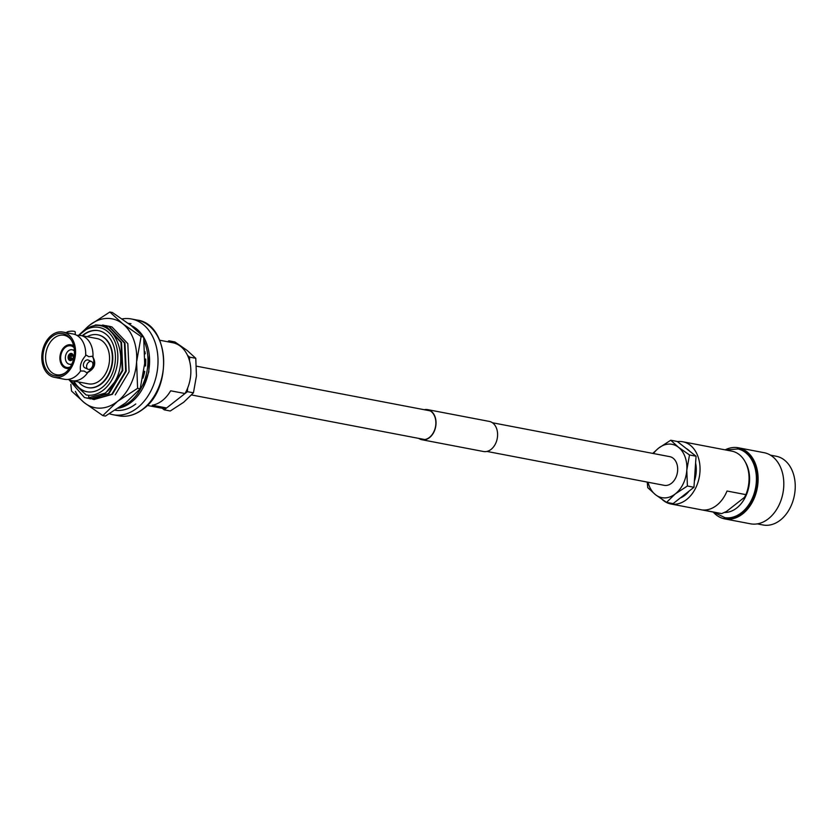 <?xml version="1.0" encoding="UTF-8"?>
<svg xmlns="http://www.w3.org/2000/svg" width="837" height="837" viewBox="0 0 837 837"><rect width="100%" height="100%" fill="white"/><g stroke="black" fill="none" stroke-linecap="round" stroke-linejoin="round"><path stroke-width="1.26" d="M486.935 451.436L664.243 485.334A14.606 10.536 -79.2 0 0 671.462 483.294A14.606 10.536 -79.2 0 0 677.646 467.988A14.606 10.536 -79.2 0 0 669.726 456.646L492.418 422.748M757.286 523.878L763.03 524.977A34.997 25.236 -79.2 0 0 780.335 520.112A34.997 25.236 -79.2 0 0 795.15 483.42A34.997 25.236 -79.2 0 0 776.171 456.238L770.427 455.14M713.229 512.077A36.2 26.114 -79.2 0 0 724.79 518.898L750.486 523.805A36.2 26.114 -79.2 0 0 768.397 518.773A36.2 26.114 -79.2 0 0 783.714 480.825A36.2 26.114 -79.2 0 0 764.087 452.691L738.391 447.785A36.2 26.114 -79.2 0 0 725.124 449.856M724.79 518.898A36.2 26.114 -79.2 0 0 742.701 513.866A36.2 26.114 -79.2 0 0 758.019 475.908A36.2 26.114 -79.2 0 0 738.391 447.785M713.658 512.16L725.02 517.705A34.997 25.236 -79.2 0 0 742.325 512.84A34.997 25.236 -79.2 0 0 757.14 476.159A34.997 25.236 -79.2 0 0 738.161 448.967L725.553 449.94M662.444 499.699A31.67 22.85 -79.2 0 0 670.887 503.979A31.67 22.85 -79.2 0 0 686.56 499.574A31.67 22.85 -79.2 0 0 699.962 466.366A31.67 22.85 -79.2 0 0 682.783 441.758A31.67 22.85 -79.2 0 0 677.447 441.612M670.887 503.979L719.893 513.353A31.67 22.85 -79.2 0 0 721.714 513.594L702.829 509.984A31.67 22.85 -79.2 0 0 716.681 505.339A31.67 22.85 -79.2 0 0 727.018 491.026L745.903 494.636A31.67 22.85 -79.2 0 0 731.789 451.133L682.783 441.758M745.903 494.636L744.459 497.366L726.443 511.491L721.714 513.594M680.282 497.994A26.522 19.125 -79.2 0 0 684.969 495.232A26.522 19.125 -79.2 0 0 689.144 491.037M647.21 482.07L647.765 487.657L655.497 494.698L666.534 502.378L675.313 493.882L687.397 486.015L686.8 470.164L689.5 454.951L678.462 447.272L670.73 440.231L658.656 448.098L652.745 453.403M689.5 454.951L696.06 456.207L677.29 441.486L670.73 440.231M696.06 456.207L693.957 487.27L687.397 486.015M693.957 487.27L673.094 503.623L666.534 502.378M694.365 481.265A26.522 19.125 -79.2 0 0 695.599 462.966M689.834 451.321A26.522 19.125 -79.2 0 0 686.12 448.412M653.509 453.549A27.15 19.586 -79.2 0 1 658.656 448.098A27.15 19.586 100.8 0 1 678.462 447.272A27.15 19.586 100.8 0 1 686.8 470.164A27.15 19.586 100.8 0 1 675.313 493.882A27.15 19.586 100.8 0 1 655.497 494.698A27.15 19.586 100.8 0 1 648.026 482.227M54.353 377.33L64.491 379.276A23.049 16.625 -79.2 0 0 68.488 379.37A23.049 16.625 -79.2 0 0 75.895 376.064A23.049 16.625 -79.2 0 0 80.572 371L84.087 371.053L86.724 372.664L87.864 372.392C94.727 368.625 96.422 363.509 92.959 357.054L92.164 356.259L88.848 356.729L86.211 355.118L85.656 355.662A23.049 16.625 -79.2 0 0 76.899 335.386A23.049 16.625 -79.2 0 0 73.457 334.068L63.005 332.059A23.049 16.625 -79.2 0 0 51.601 335.26A23.049 16.625 -79.2 0 0 41.85 359.429A23.049 16.625 -79.2 0 0 54.353 377.33A23.049 16.625 -79.2 0 0 65.746 374.129A23.049 16.625 -79.2 0 0 75.508 349.971A23.049 16.625 -79.2 0 0 63.005 332.059M91.055 361.427A4.227 2.877 115.1 0 0 86.985 364.513A4.227 2.877 115.1 0 0 87.948 369.232A4.227 2.877 115.1 0 0 88.419 369.379A4.227 2.877 115.1 0 0 92.489 366.292A4.227 2.877 115.1 0 0 91.526 361.574A4.227 2.877 115.1 0 0 91.055 361.427M91.526 361.574L88.335 360.077A4.227 2.877 115.1 0 0 87.864 359.931A4.227 2.877 115.1 0 0 83.794 363.017A4.227 2.877 115.1 0 0 84.746 367.725L87.948 369.232M87.822 387.636A26.878 19.387 -79.2 0 0 88.031 387.677A26.878 19.387 -79.2 0 0 101.319 383.932A26.878 19.387 -79.2 0 0 112.702 355.756A26.878 19.387 -79.2 0 0 98.117 334.873A26.878 19.387 -79.2 0 0 97.919 334.831M78.532 381.954A26.878 19.387 -79.2 0 0 87.613 387.594A26.878 19.387 -79.2 0 0 100.911 383.859A26.878 19.387 -79.2 0 0 112.294 355.673A26.878 19.387 -79.2 0 0 97.709 334.79A26.878 19.387 -79.2 0 0 87.194 336.683M73.562 381.002A31.084 22.421 -79.2 0 0 86.828 391.726A31.084 22.421 -79.2 0 0 102.208 387.405A31.084 22.421 -79.2 0 0 115.36 354.815A31.084 22.421 -79.2 0 0 98.504 330.657A31.084 22.421 -79.2 0 0 83.125 334.988A31.084 22.421 -79.2 0 0 82.214 335.731M98.703 330.699A31.084 22.421 -79.2 0 0 83.533 335.062A31.084 22.421 -79.2 0 0 82.622 335.815M73.97 381.086A31.084 22.421 -79.2 0 0 87.038 391.768M66.772 332.781L66.751 332.425A4.227 0.983 -3.6 0 1 69.398 331.347A4.227 0.983 -3.6 0 1 74.054 331.306A4.227 0.983 -3.6 0 1 75.184 331.902L75.351 334.643M69.638 353.946A3.62 2.616 -79.2 0 0 68.1 357.744A3.62 2.616 -79.2 0 0 70.067 360.559A3.62 2.616 -79.2 0 0 71.856 360.056A3.62 2.616 -79.2 0 0 73.384 356.259A3.62 2.616 -79.2 0 0 71.427 353.444A3.62 2.616 -79.2 0 0 69.638 353.946M74.409 351.08A7.366 5.304 -79.2 0 0 72.128 349.772A7.366 5.304 -79.2 0 0 68.488 350.797A7.366 5.304 -79.2 0 0 65.37 358.518A7.366 5.304 -79.2 0 0 69.366 364.231A7.366 5.304 -79.2 0 0 71.961 363.865M74.064 347.679A10.986 7.92 -79.2 0 0 70.967 345.869A10.986 7.92 -79.2 0 0 65.328 347.355A10.986 7.92 -79.2 0 0 60.682 359.01A10.986 7.92 -79.2 0 0 66.845 367.433A10.986 7.92 -79.2 0 0 70.392 366.888M73.75 346.11A12.011 8.663 -79.2 0 0 70.946 344.823A12.011 8.663 -79.2 0 0 65.014 346.487A12.011 8.663 -79.2 0 0 59.929 359.073A12.011 8.663 -79.2 0 0 66.437 368.406A12.011 8.663 -79.2 0 0 69.523 368.238M71.469 340.251A20.088 14.491 -79.2 0 0 64.376 335.334A20.088 14.491 -79.2 0 0 54.154 338.075A20.088 14.491 -79.2 0 0 45.669 359.324A20.088 14.491 -79.2 0 0 56.832 374.798A20.088 14.491 -79.2 0 0 65.234 372.831M52.082 336.579A21.48 15.495 -79.2 0 0 44.235 365.487A21.48 15.495 -79.2 0 0 64.606 373.312A21.48 15.495 -79.2 0 0 65.276 372.81A21.48 15.495 -79.2 0 0 71.051 339.581A21.48 15.495 -79.2 0 0 52.082 336.579M115.192 410.245A43.984 31.722 -79.2 0 0 135.793 403.947M109.469 413.75A48.745 35.164 -79.2 0 0 113.141 414.744A48.745 35.164 -79.2 0 0 137.258 407.964A48.745 35.164 -79.2 0 0 157.89 356.855A48.745 35.164 -79.2 0 0 131.451 318.981A48.745 35.164 -79.2 0 0 122.087 318.918M147.27 405.422L160.317 407.912A33.187 23.938 -79.2 0 0 166.605 407.964L152.24 405.223A33.187 23.938 -79.2 0 0 162.368 400.546A33.187 23.938 -79.2 0 0 170.643 390.795L185.008 393.536A33.187 23.938 -79.2 0 0 172.778 342.731L159.731 340.23M114.46 382.3C130.446 356.688 113.78 317.369 90.312 326.807L86.085 329.611A34.39 24.807 100.8 0 1 117.839 355.453A34.39 24.807 100.8 0 1 88.408 395.252L89.214 398.464A37.403 26.983 100.8 0 0 105.326 392.961A37.403 26.983 100.8 0 0 114.46 382.3L105.556 393.003L87.153 398.224M89.214 398.464L84.464 397.544L69.073 379.81M102.909 325.07L105.703 325.771L121.543 342.438L122.788 370.54L108.977 393.652L90.574 398.872M93.775 325.959L95.575 324.902L105.148 325.666L120.978 342.333L122.233 370.435L108.423 393.547L90.291 398.82L88.868 398.496M106.33 325.729L109.124 326.43L124.964 343.097L126.209 371.189L112.399 394.311L93.995 399.531M104.615 325.447L108.569 326.315L124.399 342.982L125.655 371.084L111.844 394.206L93.713 399.479L92.29 399.144M85.656 355.662C81.283 360.601 79.588 365.717 80.572 371M68.247 379.402A23.049 16.625 -79.2 0 0 71.794 380.668A23.049 16.625 -79.2 0 0 83.187 377.466A23.049 16.625 -79.2 0 0 87.864 372.392M71.794 380.668L88.335 383.827A23.049 16.625 -79.2 0 0 99.739 380.626A23.049 16.625 -79.2 0 0 109.49 356.468A23.049 16.625 -79.2 0 0 96.987 338.556L80.76 335.459A23.049 16.625 -79.2 0 1 92.959 357.054M80.687 335.532L80.153 335.627M76.742 335.302L80.76 335.459M144.811 361.113L144.675 365.968M144.006 371.251L143.545 373.48M109.752 326.378L111.991 326.974L127.82 343.641L129.076 371.743L115.265 394.855M108.036 326.106L109.469 326.325M86.085 329.611L78.521 335.532M70.486 380.919A34.39 24.807 100.8 0 1 70.203 380.249L86.19 394.97L88.408 395.252L86.253 394.98M130.562 323.657A43.984 31.722 -79.2 0 0 128.228 323.333M185.008 393.536L166.605 407.964M86.724 372.664A9.751 6.644 115.1 0 0 93.106 365.162A9.751 6.644 115.1 0 0 92.164 356.259M170.874 342.364L168.886 340.795L167.672 341.747M168.886 340.795L174.933 341.956L187.185 350.473L195.774 358.299L196.444 375.918L193.441 392.825L183.69 402.262L170.256 410.998L164.209 409.837L187.394 391.664L193.441 392.825M162.064 408.153L164.209 409.837M189.486 360.705L189.727 357.148L195.774 358.299M187.394 391.664L187.634 388.106M189.727 357.148L187.582 355.463M73.342 355.84L73.164 355.976A2.375 1.716 100.8 0 1 72.338 359.136L72.453 359.45M72.547 358.927A1.674 1.214 100.8 0 1 71.302 358.267L70.005 358.445A2.375 1.716 100.8 0 0 72.223 359.219A2.375 1.716 100.8 0 0 72.254 359.199L72.84 358.78M72.777 358.634L71.302 358.267M71.961 359.962A2.971 2.145 100.8 0 1 70.936 360.056A2.971 2.145 100.8 0 1 69.607 358.759L70.005 358.445M71.93 355.861A1.674 1.214 100.8 0 1 73.143 355.882A2.375 1.716 100.8 0 0 72.934 355.484A2.375 1.716 100.8 0 0 70.873 355.129L73.185 356.028M73.478 356.374L73.321 355.725M70.873 355.129L70.695 354.626A2.971 2.145 100.8 0 1 72.045 354.229A2.971 2.145 100.8 0 1 72.976 354.7M73.374 356.217L71.815 355.945L70.726 354.71M69.701 358.686L72.892 358.445M71.25 358.121A1.674 1.214 100.8 0 1 71.815 355.945M69.963 358.351A2.375 1.716 100.8 0 1 70.8 355.191M69.576 358.654A2.971 2.145 100.8 0 1 70.611 354.689M140.177 388.818L125.54 402.974L105.399 416.083L102.825 415.591L117.462 401.436L137.592 388.326L140.177 388.818L144.675 363.457L143.682 337.039L141.097 336.547L122.715 323.762L109.825 312.023L112.409 312.515L130.792 325.3L143.682 337.039M137.592 388.326L136.598 361.908L141.097 336.547M109.825 312.023L89.685 325.133L78.364 335.522M70.831 384.371L71.553 391.067L84.432 402.796L102.825 415.591M82.403 332.498A45.25 32.633 100.8 0 1 89.685 325.133A45.25 32.633 100.8 0 1 122.715 323.762A45.25 32.633 100.8 0 1 136.598 361.908A45.25 32.633 100.8 0 1 117.462 401.436A45.25 32.633 100.8 0 1 84.432 402.796A45.25 32.633 100.8 0 1 75.393 391.402M119.858 407.148A42.833 30.896 -79.2 0 0 129.725 401.886A42.833 30.896 -79.2 0 0 144.142 341.036M137.896 331.306A42.833 30.896 -79.2 0 0 133.397 327.393M118.299 408.215A42.833 30.896 -79.2 0 0 131.336 402.189A42.833 30.896 -79.2 0 0 143.713 337.311M143.315 336.652A42.833 30.896 -79.2 0 0 131.022 325.488M142.74 378.052L142.97 378.157A39.82 28.72 -79.2 0 0 144.738 371.398L143.88 371.23M144.477 365.968L145.523 365.968A39.82 28.72 -79.2 0 0 145.732 359.052L144.885 359.24M144.927 353.894L145.251 353.758A39.82 28.72 -79.2 0 0 144.864 351.477M145.753 359.722L144.864 359.931M424.872 409.837A15.087 10.881 100.8 0 1 427.644 409.879A15.087 10.881 100.8 0 1 435.826 421.597A15.087 10.881 100.8 0 1 429.444 437.406A15.087 10.881 100.8 0 1 421.974 439.509A15.087 10.881 100.8 0 1 419.389 438.515M424.254 409.722A15.328 11.048 100.8 0 1 427.686 409.638L489.258 421.409A15.328 11.048 100.8 0 1 497.565 433.315A15.328 11.048 100.8 0 1 491.078 449.385A15.328 11.048 100.8 0 1 483.504 451.509L421.932 439.739A15.328 11.048 100.8 0 1 418.772 438.4M427.686 409.638A15.328 11.048 100.8 0 1 436.004 421.545A15.328 11.048 100.8 0 1 429.517 437.615A15.328 11.048 100.8 0 1 421.932 439.739M724.204 517.548A34.997 25.236 -79.2 0 0 741.509 512.683A34.997 25.236 -79.2 0 0 756.324 476.002A34.997 25.236 -79.2 0 0 737.345 448.81M724.329 512.453A30.163 21.762 -79.2 0 0 736.748 507.986A30.163 21.762 -79.2 0 0 745.328 462.087M137.101 320.058C169.074 323.804 173.249 388.065 143.273 408.969C135.406 415.016 127.245 417.297 118.791 415.822A48.745 35.164 -79.2 0 0 142.907 409.042A48.745 35.164 -79.2 0 0 163.539 357.933A48.745 35.164 -79.2 0 0 137.101 320.058L131.451 318.981M196.496 366.177L430.239 410.862M191.568 394.97L424.746 439.54M74.357 350.201L72.128 349.772M73.551 345.315L70.946 344.823M87.435 398.276L86.87 398.171M90.856 398.935L90.291 398.82M94.278 399.584L93.713 399.479M106.613 325.781L106.048 325.666M103.192 325.122L102.627 325.018M118.791 415.822L113.141 414.744M69.042 368.897L66.437 368.406M71.595 364.66L69.366 364.231M130.98 323.678L128.187 323.312M149.289 355.16L148.808 371.931L143.075 387.688M70.936 360.056L71.616 360.224M72.045 354.229L72.746 354.333"/></g></svg>
